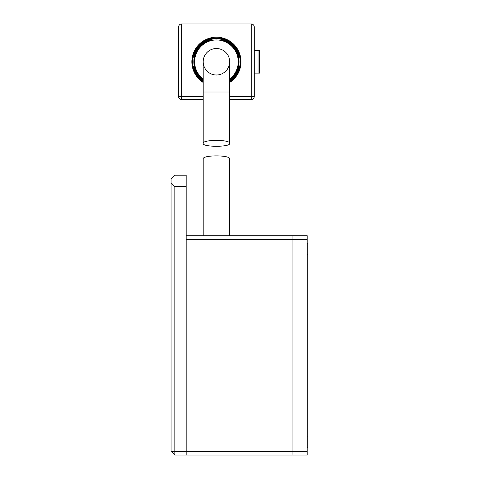 <?xml version="1.0" encoding="UTF-8"?>
<svg xmlns="http://www.w3.org/2000/svg" width="479" height="479" viewBox="0 0 479 479"><rect width="100%" height="100%" fill="white"/><g stroke="black" fill="none" stroke-linecap="round" stroke-linejoin="round"><path stroke-width="0.72" d="M292.064 455.05L292.064 239.5L292.064 451.266L307.189 451.266L307.189 455.05L292.064 455.05L292.064 451.266L186.181 451.266L186.181 455.05L292.064 455.05M174.835 455.05L174.835 451.266L171.051 451.266L174.835 455.05L186.181 455.05L186.181 451.266L174.835 451.266L174.835 186.559L171.051 182.774L171.051 178.996L174.835 175.212L186.181 175.212L186.181 451.266L186.181 239.5L292.064 239.5L292.064 235.716L292.064 239.5L307.189 239.5L307.189 451.266M307.189 239.5L307.189 235.716L186.181 235.716M174.835 186.559L186.181 186.559M171.051 451.266L171.051 182.774M203.198 235.716L203.198 158.98C202.18 154.843 230.716 154.855 229.669 158.98L229.669 235.716M229.669 81.532A23.788 23.788 0 0 0 220.969 38.416L220.969 38.009A24.184 24.184 0 0 1 229.669 82.005M229.669 79.592A22.202 22.202 0 0 0 220.969 40.032L220.969 39.625A22.597 22.597 0 0 1 229.669 80.083M203.198 79.095A21.806 21.806 0 0 1 216.43 39.961A21.806 21.806 0 0 1 229.669 79.095M229.669 80.568A22.992 22.992 0 0 0 238.973 66.306L239.38 66.306A23.393 23.393 0 0 1 229.669 81.053M229.669 82.478A24.579 24.579 0 0 0 216.43 37.188A24.579 24.579 0 0 0 203.198 82.478M216.43 38.374A23.393 23.393 0 0 1 239.38 57.229L238.973 57.229A22.992 22.992 0 0 0 193.887 57.229L193.486 57.229A23.393 23.393 0 0 1 216.43 38.374M216.43 48.529A13.238 13.238 0 0 1 229.669 61.767A13.238 13.238 0 0 1 216.43 74.999A13.238 13.238 0 0 1 203.198 61.767A13.238 13.238 0 0 1 216.43 48.529A13.238 13.238 0 0 1 229.669 61.767A13.238 13.238 0 0 0 216.43 48.529A13.238 13.238 0 0 0 203.198 61.767L203.198 143.407C202.15 139.419 230.686 139.407 229.669 143.407C230.71 147.233 202.186 147.245 203.198 143.407M203.198 92.016L229.669 92.016L229.669 143.407M203.198 96.554L181.643 96.554L181.643 99.584L203.198 99.584M229.669 99.584L251.224 99.584L251.224 96.554L229.669 96.554M181.643 99.584A3.024 3.024 0 0 1 178.619 96.554L181.643 96.554L181.643 26.974L251.224 26.974L251.224 96.554L254.247 96.554A3.024 3.024 0 0 1 251.224 99.584A3.024 3.024 0 0 0 254.247 96.554L254.247 26.974L251.224 26.974L251.224 23.95L181.643 23.95L181.643 26.974L178.619 26.974L178.619 96.554A3.024 3.024 0 0 0 181.643 99.584M203.198 81.053A23.393 23.393 0 0 1 193.486 66.306L193.887 66.306A22.992 22.992 0 0 0 203.198 80.568M203.198 82.005A24.184 24.184 0 0 1 211.892 38.009L211.892 38.416A23.788 23.788 0 0 0 203.198 81.532M203.198 80.083A22.597 22.597 0 0 1 211.892 39.625L211.892 40.032A22.202 22.202 0 0 0 203.198 79.592M178.619 26.974A3.024 3.024 0 0 1 181.643 23.95A3.024 3.024 0 0 0 178.619 26.974M251.224 23.95A3.024 3.024 0 0 1 254.247 26.974A3.024 3.024 0 0 0 251.224 23.95M211.892 38.416L211.892 38.009M211.892 40.032L211.892 39.625M193.887 66.306L193.486 66.306M238.973 66.306L239.38 66.306M239.38 57.229L238.973 57.229M193.887 57.229L193.486 57.229M220.969 40.032L220.969 39.625M220.969 38.416L220.969 38.009M254.247 73.113L259.54 73.113L259.54 50.421L254.247 50.421M307.189 447.488L307.949 447.488L307.949 243.284L307.189 243.284M258.031 73.113L258.031 50.421M307.949 254.624L307.189 254.624M307.949 436.141L307.189 436.141M229.669 92.016L229.669 61.767"/></g></svg>
